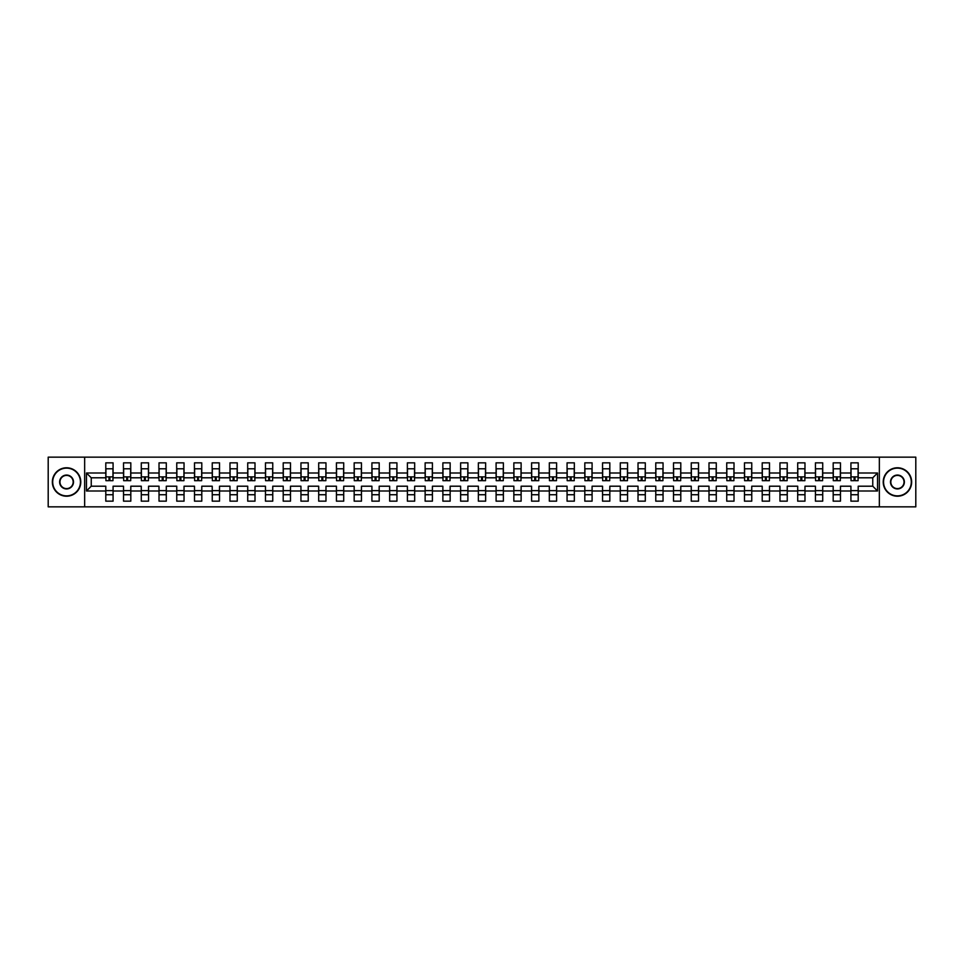 <?xml version="1.0" encoding="UTF-8"?>
<svg xmlns="http://www.w3.org/2000/svg" width="964" height="964" viewBox="0 0 964 964"><rect width="100%" height="100%" fill="white"/><g stroke="black" fill="none" stroke-linecap="round" stroke-linejoin="round"><path stroke-width="1.45" d="M879.349 457.153L48.2 457.153L48.2 506.847L915.8 506.847L915.8 457.153L879.349 457.153L879.349 506.847M858.201 490.989L858.201 486.205L872.757 486.205L877.529 490.989L858.201 490.989L858.201 501.159L850.923 501.159L850.923 490.989L840.463 490.989L840.463 501.159L833.185 501.159L833.185 490.989L822.714 490.989L822.714 501.159L815.436 501.159L815.436 490.989L804.976 490.989L804.976 501.159L797.698 501.159L797.698 490.989L787.239 490.989L787.239 501.159L779.96 501.159L779.96 490.989L769.489 490.989L769.489 501.159L762.211 501.159L762.211 490.989L751.751 490.989L751.751 501.159L744.473 501.159L744.473 490.989L734.014 490.989L734.014 501.159L726.736 501.159L726.736 490.989L716.276 490.989L716.276 501.159L708.998 501.159L708.998 490.989L698.526 490.989L698.526 501.159L691.248 501.159L691.248 490.989L680.789 490.989L680.789 501.159L673.511 501.159L673.511 490.989L663.051 490.989L663.051 501.159L655.773 501.159L655.773 490.989L645.302 490.989L645.302 501.159L638.023 501.159L638.023 490.989L627.564 490.989L627.564 501.159L620.286 501.159L620.286 490.989L609.826 490.989L609.826 501.159L602.548 501.159L602.548 490.989L592.089 490.989L592.089 501.159L584.811 501.159L584.811 490.989L574.339 490.989L574.339 501.159L567.061 501.159L567.061 490.989L556.602 490.989L556.602 501.159L549.323 501.159L549.323 490.989L538.864 490.989L538.864 501.159L531.586 501.159L531.586 490.989L521.126 490.989L521.126 501.159L513.848 501.159L513.848 490.989L503.377 490.989L503.377 501.159L496.099 501.159L496.099 490.989L485.639 490.989L485.639 501.159L478.361 501.159L478.361 490.989L467.902 490.989L467.902 501.159L460.623 501.159L460.623 490.989L450.152 490.989L450.152 501.159L442.874 501.159L442.874 490.989L432.414 490.989L432.414 501.159L425.136 501.159L425.136 490.989L414.677 490.989L414.677 501.159L407.398 501.159L407.398 490.989L396.939 490.989L396.939 501.159L389.661 501.159L389.661 490.989L379.189 490.989L379.189 501.159L371.911 501.159L371.911 490.989L361.452 490.989L361.452 501.159L354.174 501.159L354.174 490.989L343.714 490.989L343.714 501.159L336.436 501.159L336.436 490.989L325.977 490.989L325.977 501.159L318.698 501.159L318.698 490.989L308.227 490.989L308.227 501.159L300.949 501.159L300.949 490.989L290.489 490.989L290.489 501.159L283.211 501.159L283.211 490.989L272.752 490.989L272.752 501.159L265.474 501.159L265.474 490.989L255.002 490.989L255.002 501.159L247.724 501.159L247.724 490.989L237.265 490.989L237.265 501.159L229.986 501.159L229.986 490.989L219.527 490.989L219.527 501.159L212.249 501.159L212.249 490.989L201.789 490.989L201.789 501.159L194.511 501.159L194.511 490.989L184.04 490.989L184.04 501.159L176.761 501.159L176.761 490.989L166.302 490.989L166.302 501.159L159.024 501.159L159.024 490.989L148.564 490.989L148.564 501.159L141.286 501.159L141.286 490.989L130.815 490.989L130.815 501.159L123.537 501.159L123.537 490.989L113.077 490.989L113.077 501.159L105.799 501.159L105.799 490.989L86.471 490.989L86.471 473.011L105.799 473.011L105.799 462.841L113.077 462.841L113.077 473.011L123.537 473.011L123.537 462.841L130.815 462.841L130.815 473.011L141.286 473.011L141.286 462.841L148.564 462.841L148.564 473.011L159.024 473.011L159.024 462.841L166.302 462.841L166.302 473.011L176.761 473.011L176.761 462.841L184.04 462.841L184.04 473.011L194.511 473.011L194.511 462.841L201.789 462.841L201.789 473.011L212.249 473.011L212.249 462.841L219.527 462.841L219.527 473.011L229.986 473.011L229.986 462.841L237.265 462.841L237.265 473.011L247.724 473.011L247.724 462.841L255.002 462.841L255.002 473.011L265.474 473.011L265.474 462.841L272.752 462.841L272.752 473.011L283.211 473.011L283.211 462.841L290.489 462.841L290.489 473.011L300.949 473.011L300.949 462.841L308.227 462.841L308.227 473.011L318.698 473.011L318.698 462.841L325.977 462.841L325.977 473.011L336.436 473.011L336.436 462.841L343.714 462.841L343.714 473.011L354.174 473.011L354.174 462.841L361.452 462.841L361.452 473.011L371.911 473.011L371.911 462.841L379.189 462.841L379.189 473.011L389.661 473.011L389.661 462.841L396.939 462.841L396.939 473.011L407.398 473.011L407.398 462.841L414.677 462.841L414.677 473.011L425.136 473.011L425.136 462.841L432.414 462.841L432.414 473.011L442.874 473.011L442.874 462.841L450.152 462.841L450.152 473.011L460.623 473.011L460.623 462.841L467.902 462.841L467.902 473.011L478.361 473.011L478.361 462.841L485.639 462.841L485.639 473.011L496.099 473.011L496.099 462.841L503.377 462.841L503.377 473.011L513.848 473.011L513.848 462.841L521.126 462.841L521.126 473.011L531.586 473.011L531.586 462.841L538.864 462.841L538.864 473.011L549.323 473.011L549.323 462.841L556.602 462.841L556.602 473.011L567.061 473.011L567.061 462.841L574.339 462.841L574.339 473.011L584.811 473.011L584.811 462.841L592.089 462.841L592.089 473.011L602.548 473.011L602.548 462.841L609.826 462.841L609.826 473.011L620.286 473.011L620.286 462.841L627.564 462.841L627.564 473.011L638.023 473.011L638.023 462.841L645.302 462.841L645.302 473.011L655.773 473.011L655.773 462.841L663.051 462.841L663.051 473.011L673.511 473.011L673.511 462.841L680.789 462.841L680.789 473.011L691.248 473.011L691.248 462.841L698.526 462.841L698.526 473.011L708.998 473.011L708.998 462.841L716.276 462.841L716.276 473.011L726.736 473.011L726.736 462.841L734.014 462.841L734.014 473.011L744.473 473.011L744.473 462.841L751.751 462.841L751.751 473.011L762.211 473.011L762.211 462.841L769.489 462.841L769.489 473.011L779.96 473.011L779.96 462.841L787.239 462.841L787.239 473.011L797.698 473.011L797.698 462.841L804.976 462.841L804.976 473.011L815.436 473.011L815.436 462.841L822.714 462.841L822.714 473.011L833.185 473.011L833.185 462.841L840.463 462.841L840.463 473.011L850.923 473.011L850.923 462.841L858.201 462.841L858.201 473.011L877.529 473.011L877.529 490.989M84.651 506.847L84.651 457.153M850.923 473.011L850.923 477.795L840.463 477.795L840.463 473.011M840.463 490.989L840.463 486.205L850.923 486.205L850.923 490.989M833.185 473.011L833.185 477.795L822.714 477.795L822.714 473.011M822.714 490.989L822.714 486.205L833.185 486.205L833.185 490.989M815.436 473.011L815.436 477.795L804.976 477.795L804.976 473.011M804.976 490.989L804.976 486.205L815.436 486.205L815.436 490.989M797.698 473.011L797.698 477.795L787.239 477.795L787.239 473.011M787.239 490.989L787.239 486.205L797.698 486.205L797.698 490.989M779.96 473.011L779.96 477.795L769.489 477.795L769.489 473.011M769.489 490.989L769.489 486.205L779.96 486.205L779.96 490.989M762.211 473.011L762.211 477.795L751.751 477.795L751.751 473.011M751.751 490.989L751.751 486.205L762.211 486.205L762.211 490.989M744.473 473.011L744.473 477.795L734.014 477.795L734.014 473.011M734.014 490.989L734.014 486.205L744.473 486.205L744.473 490.989M726.736 473.011L726.736 477.795L716.276 477.795L716.276 473.011M716.276 490.989L716.276 486.205L726.736 486.205L726.736 490.989M708.998 473.011L708.998 477.795L698.526 477.795L698.526 473.011M698.526 490.989L698.526 486.205L708.998 486.205L708.998 490.989M691.248 473.011L691.248 477.795L680.789 477.795L680.789 473.011M680.789 490.989L680.789 486.205L691.248 486.205L691.248 490.989M673.511 473.011L673.511 477.795L663.051 477.795L663.051 473.011M663.051 490.989L663.051 486.205L673.511 486.205L673.511 490.989M655.773 473.011L655.773 477.795L645.302 477.795L645.302 473.011M645.302 490.989L645.302 486.205L655.773 486.205L655.773 490.989M638.023 473.011L638.023 477.795L627.564 477.795L627.564 473.011M627.564 490.989L627.564 486.205L638.023 486.205L638.023 490.989M620.286 473.011L620.286 477.795L609.826 477.795L609.826 473.011M609.826 490.989L609.826 486.205L620.286 486.205L620.286 490.989M602.548 473.011L602.548 477.795L592.089 477.795L592.089 473.011M592.089 490.989L592.089 486.205L602.548 486.205L602.548 490.989M584.811 473.011L584.811 477.795L574.339 477.795L574.339 473.011M574.339 490.989L574.339 486.205L584.811 486.205L584.811 490.989M567.061 473.011L567.061 477.795L556.602 477.795L556.602 473.011M556.602 490.989L556.602 486.205L567.061 486.205L567.061 490.989M549.323 473.011L549.323 477.795L538.864 477.795L538.864 473.011M538.864 490.989L538.864 486.205L549.323 486.205L549.323 490.989M531.586 473.011L531.586 477.795L521.126 477.795L521.126 473.011M521.126 490.989L521.126 486.205L531.586 486.205L531.586 490.989M513.848 473.011L513.848 477.795L503.377 477.795L503.377 473.011M503.377 490.989L503.377 486.205L513.848 486.205L513.848 490.989M496.099 473.011L496.099 477.795L485.639 477.795L485.639 473.011M485.639 490.989L485.639 486.205L496.099 486.205L496.099 490.989M478.361 473.011L478.361 477.795L467.902 477.795L467.902 473.011M467.902 490.989L467.902 486.205L478.361 486.205L478.361 490.989M460.623 473.011L460.623 477.795L450.152 477.795L450.152 473.011M450.152 490.989L450.152 486.205L460.623 486.205L460.623 490.989M442.874 473.011L442.874 477.795L432.414 477.795L432.414 473.011M432.414 490.989L432.414 486.205L442.874 486.205L442.874 490.989M425.136 473.011L425.136 477.795L414.677 477.795L414.677 473.011M414.677 490.989L414.677 486.205L425.136 486.205L425.136 490.989M407.398 473.011L407.398 477.795L396.939 477.795L396.939 473.011M396.939 490.989L396.939 486.205L407.398 486.205L407.398 490.989M389.661 473.011L389.661 477.795L379.189 477.795L379.189 473.011M379.189 490.989L379.189 486.205L389.661 486.205L389.661 490.989M371.911 473.011L371.911 477.795L361.452 477.795L361.452 473.011M361.452 490.989L361.452 486.205L371.911 486.205L371.911 490.989M354.174 473.011L354.174 477.795L343.714 477.795L343.714 473.011M343.714 490.989L343.714 486.205L354.174 486.205L354.174 490.989M336.436 473.011L336.436 477.795L325.977 477.795L325.977 473.011M325.977 490.989L325.977 486.205L336.436 486.205L336.436 490.989M318.698 473.011L318.698 477.795L308.227 477.795L308.227 473.011M308.227 490.989L308.227 486.205L318.698 486.205L318.698 490.989M300.949 473.011L300.949 477.795L290.489 477.795L290.489 473.011M290.489 490.989L290.489 486.205L300.949 486.205L300.949 490.989M283.211 473.011L283.211 477.795L272.752 477.795L272.752 473.011M272.752 490.989L272.752 486.205L283.211 486.205L283.211 490.989M265.474 473.011L265.474 477.795L255.002 477.795L255.002 473.011M255.002 490.989L255.002 486.205L265.474 486.205L265.474 490.989M247.724 473.011L247.724 477.795L237.265 477.795L237.265 473.011M237.265 490.989L237.265 486.205L247.724 486.205L247.724 490.989M229.986 473.011L229.986 477.795L219.527 477.795L219.527 473.011M219.527 490.989L219.527 486.205L229.986 486.205L229.986 490.989M212.249 473.011L212.249 477.795L201.789 477.795L201.789 473.011M201.789 490.989L201.789 486.205L212.249 486.205L212.249 490.989M194.511 473.011L194.511 477.795L184.04 477.795L184.04 473.011M184.04 490.989L184.04 486.205L194.511 486.205L194.511 490.989M176.761 473.011L176.761 477.795L166.302 477.795L166.302 473.011M166.302 490.989L166.302 486.205L176.761 486.205L176.761 490.989M159.024 473.011L159.024 477.795L148.564 477.795L148.564 473.011M148.564 490.989L148.564 486.205L159.024 486.205L159.024 490.989M141.286 473.011L141.286 477.795L130.815 477.795L130.815 473.011M130.815 490.989L130.815 486.205L141.286 486.205L141.286 490.989M123.537 473.011L123.537 477.795L113.077 477.795L113.077 473.011M113.077 490.989L113.077 486.205L123.537 486.205L123.537 490.989M105.799 473.011L105.799 477.795L91.243 477.795L91.243 486.205L105.799 486.205L105.799 490.989M86.471 473.011L91.243 477.795M872.757 486.205L872.757 477.795L858.201 477.795L858.201 473.011M105.799 490.64L113.077 490.64M123.537 490.64L130.815 490.64M141.286 490.64L148.564 490.64M159.024 490.64L166.302 490.64M176.761 490.64L184.04 490.64M194.511 490.64L201.789 490.64M212.249 490.64L219.527 490.64M229.986 490.64L237.265 490.64M247.724 490.64L255.002 490.64M265.474 490.64L272.752 490.64M283.211 490.64L290.489 490.64M300.949 490.64L308.227 490.64M318.698 490.64L325.977 490.64M336.436 490.64L343.714 490.64M354.174 490.64L361.452 490.64M371.911 490.64L379.189 490.64M389.661 490.64L396.939 490.64M407.398 490.64L414.677 490.64M425.136 490.64L432.414 490.64M442.874 490.64L450.152 490.64M460.623 490.64L467.902 490.64M478.361 490.64L485.639 490.64M496.099 490.64L503.377 490.64M513.848 490.64L521.126 490.64M531.586 490.64L538.864 490.64M549.323 490.64L556.602 490.64M567.061 490.64L574.339 490.64M584.811 490.64L592.089 490.64M602.548 490.64L609.826 490.64M620.286 490.64L627.564 490.64M638.023 490.64L645.302 490.64M655.773 490.64L663.051 490.64M673.511 490.64L680.789 490.64M691.248 490.64L698.526 490.64M708.998 490.64L716.276 490.64M726.736 490.64L734.014 490.64M744.473 490.64L751.751 490.64M762.211 490.64L769.489 490.64M779.96 490.64L787.239 490.64M797.698 490.64L804.976 490.64M815.436 490.64L822.714 490.64M833.185 490.64L840.463 490.64M850.923 490.64L858.201 490.64M91.243 486.205L86.471 490.989M877.529 473.011L872.757 477.795M105.799 494.737L113.077 494.737M123.537 494.737L130.815 494.737M141.286 494.737L148.564 494.737M159.024 494.737L166.302 494.737M176.761 494.737L184.04 494.737M194.511 494.737L201.789 494.737M212.249 494.737L219.527 494.737M229.986 494.737L237.265 494.737M247.724 494.737L255.002 494.737M265.474 494.737L272.752 494.737M283.211 494.737L290.489 494.737M300.949 494.737L308.227 494.737M318.698 494.737L325.977 494.737M336.436 494.737L343.714 494.737M354.174 494.737L361.452 494.737M371.911 494.737L379.189 494.737M389.661 494.737L396.939 494.737M407.398 494.737L414.677 494.737M425.136 494.737L432.414 494.737M442.874 494.737L450.152 494.737M460.623 494.737L467.902 494.737M478.361 494.737L485.639 494.737M496.099 494.737L503.377 494.737M513.848 494.737L521.126 494.737M531.586 494.737L538.864 494.737M549.323 494.737L556.602 494.737M567.061 494.737L574.339 494.737M584.811 494.737L592.089 494.737M602.548 494.737L609.826 494.737M620.286 494.737L627.564 494.737M638.023 494.737L645.302 494.737M655.773 494.737L663.051 494.737M673.511 494.737L680.789 494.737M691.248 494.737L698.526 494.737M708.998 494.737L716.276 494.737M726.736 494.737L734.014 494.737M744.473 494.737L751.751 494.737M762.211 494.737L769.489 494.737M779.96 494.737L787.239 494.737M797.698 494.737L804.976 494.737M815.436 494.737L822.714 494.737M833.185 494.737L840.463 494.737M850.923 494.737L858.201 494.737M105.92 473.071L105.92 469.552M109.896 477.77L108.98 477.77L108.98 480.687L105.92 480.687L105.92 468.793L112.969 468.793L112.969 480.687L109.896 480.687L109.896 477.77M112.969 473.047L112.969 469.564M66.564 468.13A13.87 13.87 0 0 0 52.695 482A13.87 13.87 0 0 0 66.564 495.87A13.87 13.87 0 0 0 80.446 482A13.87 13.87 0 0 0 66.564 468.13M66.564 496.219A14.219 14.219 0 0 1 52.345 482A14.219 14.219 0 0 1 66.564 467.781A14.219 14.219 0 0 1 80.783 482A14.219 14.219 0 0 1 66.564 496.219M66.564 475.059A6.941 6.941 0 0 1 73.505 482A6.941 6.941 0 0 1 66.564 488.941A6.941 6.941 0 0 1 59.623 482A6.941 6.941 0 0 1 66.564 475.059M66.564 488.591A6.591 6.591 0 0 0 73.168 482A6.591 6.591 0 0 0 66.564 475.409A6.591 6.591 0 0 0 59.973 482A6.591 6.591 0 0 0 66.564 488.591M897.436 468.13A13.87 13.87 0 0 0 883.554 482A13.87 13.87 0 0 0 897.436 495.87A13.87 13.87 0 0 0 911.305 482A13.87 13.87 0 0 0 897.436 468.13M897.436 496.219A14.219 14.219 0 0 1 883.217 482A14.219 14.219 0 0 1 897.436 467.781A14.219 14.219 0 0 1 911.655 482A14.219 14.219 0 0 1 897.436 496.219M897.436 475.059A6.941 6.941 0 0 1 904.377 482A6.941 6.941 0 0 1 897.436 488.941A6.941 6.941 0 0 1 890.495 482A6.941 6.941 0 0 1 897.436 475.059M897.436 488.591A6.591 6.591 0 0 0 904.027 482A6.591 6.591 0 0 0 897.436 475.409A6.591 6.591 0 0 0 890.832 482A6.591 6.591 0 0 0 897.436 488.591M123.657 473.071L123.657 469.552M127.634 477.77L126.73 477.77L126.73 480.687L123.657 480.687L123.657 468.793L130.706 468.793L130.706 480.687L127.634 480.687L127.634 477.77M130.706 473.047L130.706 469.564M141.395 473.071L141.395 469.552M145.371 477.77L144.467 477.77L144.467 480.687L141.395 480.687L141.395 468.793L148.444 468.793L148.444 480.687L145.371 480.687L145.371 477.77M148.444 473.047L148.444 469.564M159.132 473.071L159.132 469.552M163.121 477.77L162.205 477.77L162.205 480.687L159.132 480.687L159.132 468.793L166.194 468.793L166.194 480.687L163.121 480.687L163.121 477.77M166.194 473.047L166.194 469.564M176.882 473.071L176.882 469.552M180.858 477.77L179.955 477.77L179.955 480.687L176.882 480.687L176.882 468.793L183.931 468.793L183.931 480.687L180.858 480.687L180.858 477.77M183.931 473.047L183.931 469.564M194.62 473.071L194.62 469.552M198.596 477.77L197.692 477.77L197.692 480.687L194.62 480.687L194.62 468.793L201.669 468.793L201.669 480.687L198.596 480.687L198.596 477.77M201.669 473.047L201.669 469.564M212.357 473.071L212.357 469.552M216.346 477.77L215.43 477.77L215.43 480.687L212.357 480.687L212.357 468.793L219.406 468.793L219.406 480.687L216.346 480.687L216.346 477.77M219.406 473.047L219.406 469.564M230.107 473.071L230.107 469.552M234.083 477.77L233.168 477.77L233.168 480.687L230.107 480.687L230.107 468.793L237.156 468.793L237.156 480.687L234.083 480.687L234.083 477.77M237.156 473.047L237.156 469.564M247.844 473.071L247.844 469.552M251.821 477.77L250.917 477.77L250.917 480.687L247.844 480.687L247.844 468.793L254.894 468.793L254.894 480.687L251.821 480.687L251.821 477.77M254.894 473.047L254.894 469.564M265.582 473.071L265.582 469.552M269.558 477.77L268.655 477.77L268.655 480.687L265.582 480.687L265.582 468.793L272.631 468.793L272.631 480.687L269.558 480.687L269.558 477.77M272.631 473.047L272.631 469.564M283.32 473.071L283.32 469.552M287.308 477.77L286.392 477.77L286.392 480.687L283.32 480.687L283.32 468.793L290.381 468.793L290.381 480.687L287.308 480.687L287.308 477.77M290.381 473.047L290.381 469.564M301.069 473.071L301.069 469.552M305.046 477.77L304.13 477.77L304.13 480.687L301.069 480.687L301.069 468.793L308.118 468.793L308.118 480.687L305.046 480.687L305.046 477.77M308.118 473.047L308.118 469.564M318.807 473.071L318.807 469.552M322.783 477.77L321.88 477.77L321.88 480.687L318.807 480.687L318.807 468.793L325.856 468.793L325.856 480.687L322.783 480.687L322.783 477.77M325.856 473.047L325.856 469.564M336.544 473.071L336.544 469.552M340.533 477.77L339.617 477.77L339.617 480.687L336.544 480.687L336.544 468.793L343.594 468.793L343.594 480.687L340.533 480.687L340.533 477.77M343.594 473.047L343.594 469.564M354.282 473.071L354.282 469.552M358.271 477.77L357.355 477.77L357.355 480.687L354.282 480.687L354.282 468.793L361.343 468.793L361.343 480.687L358.271 480.687L358.271 477.77M361.343 473.047L361.343 469.564M372.032 473.071L372.032 469.552M376.008 477.77L375.104 477.77L375.104 480.687L372.032 480.687L372.032 468.793L379.081 468.793L379.081 480.687L376.008 480.687L376.008 477.77M379.081 473.047L379.081 469.564M389.769 473.071L389.769 469.552M393.746 477.77L392.842 477.77L392.842 480.687L389.769 480.687L389.769 468.793L396.819 468.793L396.819 480.687L393.746 480.687L393.746 477.77M396.819 473.047L396.819 469.564M407.507 473.071L407.507 469.552M411.495 477.77L410.58 477.77L410.58 480.687L407.507 480.687L407.507 468.793L414.556 468.793L414.556 480.687L411.495 480.687L411.495 477.77M414.556 473.047L414.556 469.564M425.257 473.071L425.257 469.552M429.233 477.77L428.317 477.77L428.317 480.687L425.257 480.687L425.257 468.793L432.306 468.793L432.306 480.687L429.233 480.687L429.233 477.77M432.306 473.047L432.306 469.564M442.994 473.071L442.994 469.552M446.971 477.77L446.067 477.77L446.067 480.687L442.994 480.687L442.994 468.793L450.043 468.793L450.043 480.687L446.971 480.687L446.971 477.77M450.043 473.047L450.043 469.564M460.732 473.071L460.732 469.552M464.708 477.77L463.805 477.77L463.805 480.687L460.732 480.687L460.732 468.793L467.781 468.793L467.781 480.687L464.708 480.687L464.708 477.77M467.781 473.047L467.781 469.564M478.469 473.071L478.469 469.552M482.458 477.77L481.542 477.77L481.542 480.687L478.469 480.687L478.469 468.793L485.531 468.793L485.531 480.687L482.458 480.687L482.458 477.77M485.531 473.047L485.531 469.564M496.219 473.071L496.219 469.552M500.196 477.77L499.292 477.77L499.292 480.687L496.219 480.687L496.219 468.793L503.268 468.793L503.268 480.687L500.196 480.687L500.196 477.77M503.268 473.047L503.268 469.564M513.957 473.071L513.957 469.552M517.933 477.77L517.029 477.77L517.029 480.687L513.957 480.687L513.957 468.793L521.006 468.793L521.006 480.687L517.933 480.687L517.933 477.77M521.006 473.047L521.006 469.564M531.694 473.071L531.694 469.552M535.683 477.77L534.767 477.77L534.767 480.687L531.694 480.687L531.694 468.793L538.743 468.793L538.743 480.687L535.683 480.687L535.683 477.77M538.743 473.047L538.743 469.564M549.444 473.071L549.444 469.552M553.42 477.77L552.505 477.77L552.505 480.687L549.444 480.687L549.444 468.793L556.493 468.793L556.493 480.687L553.42 480.687L553.42 477.77M556.493 473.047L556.493 469.564M567.181 473.071L567.181 469.552M571.158 477.77L570.254 477.77L570.254 480.687L567.181 480.687L567.181 468.793L574.231 468.793L574.231 480.687L571.158 480.687L571.158 477.77M574.231 473.047L574.231 469.564M584.919 473.071L584.919 469.552M588.896 477.77L587.992 477.77L587.992 480.687L584.919 480.687L584.919 468.793L591.968 468.793L591.968 480.687L588.896 480.687L588.896 477.77M591.968 473.047L591.968 469.564M602.657 473.071L602.657 469.552M606.645 477.77L605.729 477.77L605.729 480.687L602.657 480.687L602.657 468.793L609.718 468.793L609.718 480.687L606.645 480.687L606.645 477.77M609.718 473.047L609.718 469.564M620.406 473.071L620.406 469.552M624.383 477.77L623.467 477.77L623.467 480.687L620.406 480.687L620.406 468.793L627.456 468.793L627.456 480.687L624.383 480.687L624.383 477.77M623.467 476.879L623.467 478.65M627.456 473.047L627.456 469.564M638.144 473.071L638.144 469.552M642.12 477.77L641.217 477.77L641.217 480.687L638.144 480.687L638.144 468.793L645.193 468.793L645.193 480.687L642.12 480.687L642.12 477.77M641.217 476.879L641.217 478.65M645.193 473.047L645.193 469.564M655.881 473.071L655.881 469.552M659.87 477.77L658.954 477.77L658.954 480.687L655.881 480.687L655.881 468.793L662.931 468.793L662.931 480.687L659.87 480.687L659.87 477.77M658.954 476.879L658.954 478.65M662.931 473.047L662.931 469.564M673.619 473.071L673.619 469.552M677.608 477.77L676.692 477.77L676.692 480.687L673.619 480.687L673.619 468.793L680.68 468.793L680.68 480.687L677.608 480.687L677.608 477.77M676.692 476.879L676.692 478.65M680.68 473.047L680.68 469.564M691.369 473.071L691.369 469.552M695.345 477.77L694.442 477.77L694.442 480.687L691.369 480.687L691.369 468.793L698.418 468.793L698.418 480.687L695.345 480.687L695.345 477.77M694.442 476.879L694.442 478.65M698.418 473.047L698.418 469.564M709.106 473.071L709.106 469.552M713.083 477.77L712.179 477.77L712.179 480.687L709.106 480.687L709.106 468.793L716.156 468.793L716.156 480.687L713.083 480.687L713.083 477.77M712.179 476.879L712.179 478.65M716.156 473.047L716.156 469.564M726.844 473.071L726.844 469.552M730.833 477.77L729.917 477.77L729.917 480.687L726.844 480.687L726.844 468.793L733.893 468.793L733.893 480.687L730.833 480.687L730.833 477.77M729.917 476.879L729.917 478.65M733.893 473.047L733.893 469.564M744.594 473.071L744.594 469.552M748.57 477.77L747.654 477.77L747.654 480.687L744.594 480.687L744.594 468.793L751.643 468.793L751.643 480.687L748.57 480.687L748.57 477.77M747.654 476.879L747.654 478.65M751.643 473.047L751.643 469.564M762.331 473.071L762.331 469.552M766.308 477.77L765.404 477.77L765.404 480.687L762.331 480.687L762.331 468.793L769.38 468.793L769.38 480.687L766.308 480.687L766.308 477.77M765.404 476.879L765.404 478.65M769.38 473.047L769.38 469.564M780.069 473.071L780.069 469.552M784.045 477.77L783.142 477.77L783.142 480.687L780.069 480.687L780.069 468.793L787.118 468.793L787.118 480.687L784.045 480.687L784.045 477.77M783.142 476.879L783.142 478.65M787.118 473.047L787.118 469.564M797.806 473.071L797.806 469.552M801.795 477.77L800.879 477.77L800.879 480.687L797.806 480.687L797.806 468.793L804.868 468.793L804.868 480.687L801.795 480.687L801.795 477.77M800.879 476.879L800.879 478.65M804.868 473.047L804.868 469.564M815.556 473.071L815.556 469.552M819.533 477.77L818.629 477.77L818.629 480.687L815.556 480.687L815.556 468.793L822.605 468.793L822.605 480.687L819.533 480.687L819.533 477.77M818.629 476.879L818.629 478.65M822.605 473.047L822.605 469.564M833.294 473.071L833.294 469.552M837.27 477.77L836.366 477.77L836.366 480.687L833.294 480.687L833.294 468.793L840.343 468.793L840.343 480.687L837.27 480.687L837.27 477.77M836.366 476.879L836.366 478.65M840.343 473.047L840.343 469.564M851.031 473.071L851.031 469.552M855.02 477.77L854.104 477.77L854.104 480.687L851.031 480.687L851.031 468.793L858.081 468.793L858.081 480.687L855.02 480.687L855.02 477.77M854.104 476.879L854.104 478.65M858.081 473.047L858.081 469.564M105.92 476.879L112.969 476.879M123.657 476.879L130.706 476.879M141.395 476.879L148.444 476.879M159.132 476.879L166.194 476.879M176.882 476.879L183.931 476.879M194.62 476.879L201.669 476.879M212.357 476.879L219.406 476.879M230.107 476.879L237.156 476.879M247.844 476.879L254.894 476.879M265.582 476.879L272.631 476.879M283.32 476.879L290.381 476.879M301.069 476.879L308.118 476.879M318.807 476.879L325.856 476.879M336.544 476.879L343.594 476.879M354.282 476.879L361.343 476.879M372.032 476.879L379.081 476.879M389.769 476.879L396.819 476.879M407.507 476.879L414.556 476.879M425.257 476.879L432.306 476.879M442.994 476.879L450.043 476.879M460.732 476.879L467.781 476.879M478.469 476.879L485.531 476.879M496.219 476.879L503.268 476.879M513.957 476.879L521.006 476.879M531.694 476.879L538.743 476.879M549.444 476.879L556.493 476.879M567.181 476.879L574.231 476.879M584.919 476.879L591.968 476.879M602.657 476.879L609.718 476.879M620.406 476.879L627.456 476.879M638.144 476.879L645.193 476.879M655.881 476.879L662.931 476.879M673.619 476.879L680.68 476.879M691.369 476.879L698.418 476.879M709.106 476.879L716.156 476.879M726.844 476.879L733.893 476.879M744.594 476.879L751.643 476.879M762.331 476.879L769.38 476.879M780.069 476.879L787.118 476.879M797.806 476.879L804.868 476.879M815.556 476.879L822.605 476.879M833.294 476.879L840.343 476.879M851.031 476.879L858.081 476.879"/></g></svg>
